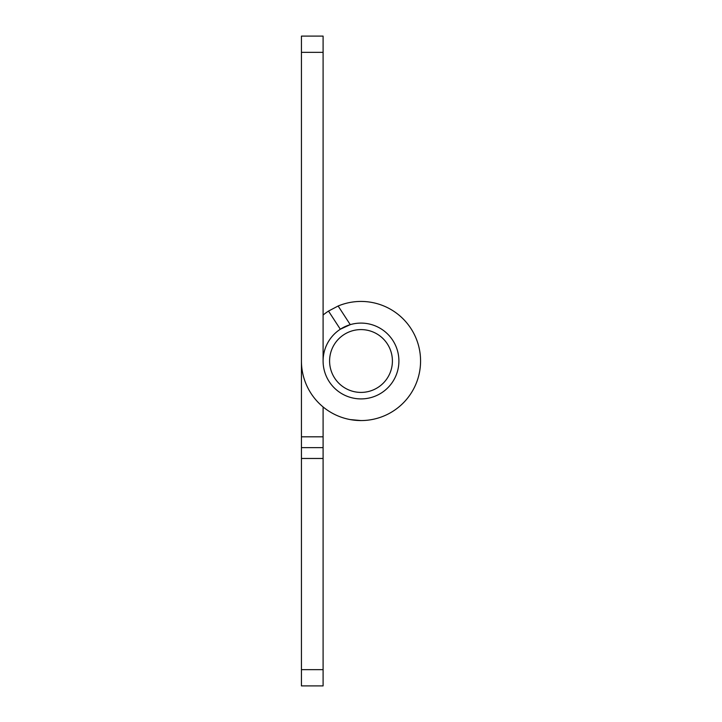 <?xml version="1.0" encoding="UTF-8"?>
<svg xmlns="http://www.w3.org/2000/svg" width="722" height="722" viewBox="0 0 722 722"><rect width="100%" height="100%" fill="white"/><g stroke="black" fill="none" stroke-linecap="round" stroke-linejoin="round"><path stroke-width="1.08" d="M301.435 285.19L301.435 436.81L323.095 436.81L323.095 406.946M301.435 447.64L323.095 447.64L323.095 458.47L301.435 458.47L301.435 436.81M361 420.565L350.17 419.572M301.435 685.9L301.435 669.655L323.095 669.655L323.095 685.9L301.435 685.9M323.095 436.81L323.095 447.64M301.435 458.47L301.435 669.655M323.095 669.655L323.095 458.47M323.095 52.345L301.435 52.345L301.435 36.1L323.095 36.1L323.095 361A37.905 37.905 0 0 0 364.619 398.734A37.905 37.905 0 0 0 398.21 353.789A37.905 37.905 0 0 0 350.26 324.647L340.324 329.232L328.51 311.074L338.131 306.002L350.26 324.647M301.435 52.345L301.435 361A59.565 59.565 0 0 0 368.807 420.051A59.565 59.565 0 0 0 418.525 345.531A59.565 59.565 0 0 0 338.131 306.002M392.407 361A31.407 31.407 0 0 1 361 392.407A31.407 31.407 0 0 1 329.593 361A31.407 31.407 0 0 1 361 329.593A31.407 31.407 0 0 1 392.407 361M323.095 361A37.905 37.905 0 0 1 349.186 324.981M328.51 311.074A59.565 59.565 0 0 0 323.095 315.054"/></g></svg>
